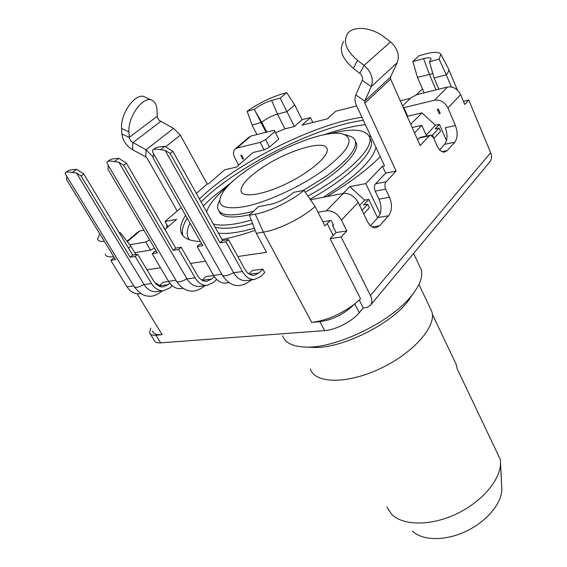 <?xml version="1.0" encoding="UTF-8"?>
<svg xmlns="http://www.w3.org/2000/svg" width="567" height="567" viewBox="0 0 567 567"><rect width="100%" height="100%" fill="white"/><g stroke="black" fill="none" stroke-linecap="round" stroke-linejoin="round"><path stroke-width="0.85" d="M344.566 134.535L348.762 135.839C352.476 136.76 354.708 138.554 355.452 141.211C356.919 149.206 347.288 160.801 326.557 175.99L303.203 190.505M253.548 211.3C232.031 216.8 220.116 215.963 217.82 208.791C217.26 206.459 217.87 203.645 219.642 200.342M219.053 211.215C221.392 217.508 231.705 218.656 249.976 214.659M305.216 192.206C337.762 174.352 359.712 152.622 356.452 143.331L355.488 141.289M321.687 171.447C348.577 151.141 355.651 138.667 342.915 134.018C319.363 126.923 236.822 167.704 222.285 193.361C215.432 205.771 223.044 210.166 245.121 206.544C266.703 202.178 299.149 187.372 321.687 171.447M260.884 168.541C247.148 178.109 240.543 185.678 241.067 191.249C242.456 198.202 263.79 194.842 287.299 183.269C310.829 171.787 329.2 155.627 327.116 148.958C325.345 138.802 286.066 150.886 260.884 168.541M202.206 280.162L201.476 279.892M202.093 280.268L205.899 276.611L213.688 275.583M248.963 273.861L252.315 270.487L262.819 269.105L259.006 272.975L253.973 275.356C250.331 275.399 247.283 273.337 244.831 269.176L228.437 239.579L222.547 240.536L172.878 151.354L164.827 146.357C159.731 146.64 156.605 147.2 155.464 148.037L153.473 149.596M361.966 117.312C317.506 123.358 244.483 158.93 206.275 192.66L199.4 198.974M185.572 215.311C181.44 221.789 179.888 227.261 180.908 231.747C182.411 237.779 188.924 241.046 200.463 241.556M221.959 239.487C231.889 237.616 242.952 234.554 255.164 230.315M327.166 196.409C349.846 182.787 367.544 169.54 380.266 156.669M228.813 185.26L224.624 188.839C214.73 197.628 208.72 205.304 206.586 211.881M213.32 223.965C221.208 226.297 233.859 225.021 251.266 220.138M307.909 196.097C347.252 174.679 373.667 148.497 369.705 137.469C366.084 129.063 352.412 127.915 328.683 134.025M155.642 283.642L156.159 283.167L155.315 283.28M159.54 285.541L156.159 283.167M158.93 286.094L163.098 282.253L168.654 281.523M412.464 531.073C422.075 540.677 444.478 541.272 465.224 531.683C485.99 522.164 501.426 504.084 501.859 489.739L500.533 462.998M386.871 507.075L391.705 514.34C402.91 525.666 430.062 526.162 455.521 514.361C481 502.638 499.981 480.752 500.512 463.834L500.321 459.483L457.13 368.713L456.251 364.531L432.345 314.238M264.109 149.908L260.232 142.381L236.985 148.008L251.011 136.03L274.173 130.254L278.716 138.972L269.495 147.129L264.109 149.908L253.066 152.502L236.319 167.145L224.808 169.731L208.656 183.729L207.182 184.048L180.313 135.159L173.573 128.355L159.121 120.402L157.272 117.135L157.052 110.891C156.861 105.419 155.195 101.883 152.055 100.274C143.479 95.235 127.674 116.667 128.957 131.913L129.333 138.228L131.282 141.552L146.031 149.808L153.09 156.967M152.055 100.274L144.72 96.957C136.045 91.868 120.218 113.223 121.6 128.475L121.884 133.961C122.777 140.602 126.356 145.875 132.614 149.78L132.798 142.7L160.61 121.515M408.502 300.156L408.913 300.163M454.805 361.491L456.251 364.531M311.439 347.351L313.431 347.436C339.853 348.925 388.112 325.94 406.794 302.792L413.251 293.55M310.468 369.138C315.018 383.746 347.231 384.348 380.507 368.465C413.853 352.759 437.136 325.685 431.707 311.34L430.367 308.519M409.197 299.794L408.743 299.78M282.621 335.806C285.066 342.801 292.607 346.557 305.244 347.075C334.849 348.783 389.805 322.609 410.82 296.562C419.878 285.605 423.294 276.533 421.075 269.346L419.715 266.455M243.527 158.852L242.789 159.022L240.862 155.358L241.592 155.188L243.527 158.852M238.664 165.089L234.802 157.803C233.122 154.401 233.058 151.616 234.618 149.461L236.985 148.008M127.022 241.287L137.561 232.293L139.879 230.946L143.947 230.195M163.261 226.637L163.466 226.991M168.13 235.022L163.424 226.609M410.721 124.322L421.912 112.89L435.442 125.229L439.425 124.336L446.484 140.673M439.219 113.648L437.334 109.268L438.341 109.034L440.226 113.421L439.219 113.648L439.857 112.571M150.673 328.109L149.596 332.794C150.22 334.658 152.339 335.466 155.968 335.21L162.169 334.7L137.143 293.798M150.347 334.013L154.259 340.349C154.904 342.248 157.045 343.085 160.674 342.858L324.65 330.611C335.501 330.001 352.341 321.312 359.272 312.743L363.284 307.959L367.366 307.364L370.371 305.337L490.292 161.34C491.78 158.824 491.901 155.953 490.646 152.736L468.796 100.054L464.713 104.434L460.631 94.646C457.576 88.813 453.175 86.276 447.441 87.042L416.986 94.632L411.011 97.715L402.584 106.036M354.127 304.422C339.987 314.72 325.855 320.709 311.737 322.389L319.923 321.716C332.964 319.781 344.367 314.012 354.127 304.422L360.584 298.83L330.122 238.65L336.103 232.562L332.517 225.425L333.58 225.255L331.178 220.464L330.114 220.634L324.905 225.9L315.082 206.473C302.757 217.806 278.39 229.89 263.386 232.13L256.298 233.292L266.561 252.315L237.814 256.511M416.086 95.1L421.728 89.515L422.628 89.288M275.541 132.713L284.896 128.865L294.358 126.519L302.02 119.729L310.454 117.603L301.977 125.158L327.272 118.893L335.664 111.238L356.678 105.937M370.506 225.758L378.047 217.473L380.138 213.731C381.541 208.968 381.159 204.106 378.983 199.145L375.177 191.114C374.007 188.152 374.128 185.714 375.552 183.793L385.666 173.155L382.456 166.273L365.765 183.609L349.733 186.635L364.645 200.137L368.784 199.414L363.575 204.949L367.756 204.226L369.422 207.685L363.709 213.83M385.666 173.155L396.135 171.128L386.077 181.823C384.66 183.758 384.539 186.217 385.702 189.201L389.508 197.302C392.407 204.68 392.102 210.839 388.593 215.779L379.599 225.779L375.588 227.856C372.356 227.884 369.62 225.73 367.381 221.399L358.195 202.454L341.447 220.081C337.556 213.561 332.524 210.47 326.344 210.811L343.354 193.425L310.447 199.754M403.002 106.972L403.853 107.645L434.549 100.217C440.339 99.487 444.804 102.081 447.944 107.999L455.414 125.548C457.895 132.472 457.682 138.029 454.755 142.232L447.257 150.574L444.358 152.119C441.487 152.154 439.028 149.993 436.973 145.627L433.571 137.845L430.516 135.18L429.354 135.782L420.168 145.563L390.599 79.096L390.528 77.055L397.226 62.668L371.279 86.595L364.723 101.124L364.829 103.201L390.599 79.096M439.623 149.823L444.613 144.337C447.561 140.155 447.788 134.634 445.293 127.773L455.414 125.548M362.022 210.35L367.756 204.226M439.425 124.336L435.116 128.922L439.134 128.036L432.586 135.024L431.324 135.3M426.101 135.109L435.442 125.229M269.495 147.129L265.632 139.595L260.232 142.381M274.924 131.494L265.632 139.595M149.709 239.947L145.719 242.01L129.758 244.767M154.5 248.062L150.524 250.118L145.719 242.01M406.808 115.54L407.666 116.228L403.853 107.645M318.009 212.256L326.344 210.811M359.287 300.071L363.284 307.959M152.488 331.05C153.416 333.864 156.648 335.083 162.169 334.7M382.456 166.273L384.539 165.855L356.395 105.334C354.722 101.571 354.517 98.126 355.8 94.987L362.214 80.386C363.029 77.849 362.228 75.503 359.804 73.349L364.071 65.389L357.55 60.378C346.005 50.435 342.744 41.426 347.762 33.347C353.815 25.38 371.98 27.4 384.22 37.089L390.535 41.923C397.609 48.245 399.834 55.162 397.226 62.668M207.182 184.048L196.317 193.446M341.447 220.081L346.827 230.918L341.15 236.999L370.428 295.485C372.129 299.036 372.278 302.076 370.889 304.599M489.03 162.849L490.292 161.34M177.202 210.974L147.144 158.257L145.762 156.875L132.614 149.78M362.214 80.386L371.279 86.595C373.802 78.997 371.399 71.931 364.071 65.389L390.535 41.923M343.694 41.434C338.676 49.52 341.887 58.5 353.333 68.38L359.804 73.349M343.354 193.425C349.478 193.014 354.425 196.026 358.195 202.454M396.135 171.128L364.829 103.201M412.159 127.561L421.82 125.385L414.548 132.933M407.666 116.228L421.912 112.89M410.444 98.275L400.252 100.806M165.068 229.437L176.613 219.344L165.011 221.534L181.164 207.543M150.524 250.118L134.776 252.705M205.495 261.224L190.491 263.414M160.504 267.787L146.966 269.764M322.85 221.825L330.114 220.634M343.028 193.489L349.733 186.635M312.828 122.472L310.454 117.603M294.741 104.93L286.959 111.628L280.169 98.112L286.675 92.648L294.741 104.93L302.02 119.729M246.787 280.481L245.49 280.637C240.777 280.693 236.822 278.05 233.625 272.706L242.456 271.536C245.646 276.93 249.6 279.595 254.314 279.552L260.898 276.427L264.697 272.55L262.819 269.105M448.348 68.515L448.681 69.245C449.036 70.655 448.242 72.519 446.3 74.837L451.396 86.964M286.675 92.648L282.295 93.867C270.069 97.637 258.354 103.449 247.155 111.309L252.088 125.08L256.964 134.542M113.74 256.624C108.637 257.305 105.802 256.525 105.221 254.271M166.733 224.504L166.854 227.877M251.011 136.03L248.637 137.49L235.723 148.511M243.3 158.427L242.789 159.022M417.532 139.638L420.253 137.398L430.126 135.265M336.103 232.562L346.827 230.918M330.122 238.65L341.15 236.999M463.416 101.323L468.796 100.054M332.517 225.425L333.183 224.461M432.586 135.024L433.798 138.355M439.134 128.036L440.545 131.296L434.017 138.305M359.641 205.438L364.645 200.137M169.781 283.167L168.151 284.691L163.062 286.937C159.405 287.015 156.357 285.151 153.919 281.345L137.682 254.299L132.699 255.107L83.753 173.927L76.502 169.313C71.938 169.618 69.16 170.079 68.175 170.695L66.027 172.29M172.255 285.761L170.029 287.852L163.374 290.8C158.64 290.892 154.685 288.475 151.517 283.55L135.208 256.461L130.226 257.262L81.067 175.961L83.753 173.927M114.605 258.042L113.251 258.261L110.778 260.381L127.008 286.782L133.762 285.888M110.778 260.381L115.569 259.615L66.587 179.611L66.786 176.323M157.194 291.566L155.897 291.721C151.155 291.821 147.2 289.425 144.039 284.535L76.481 173.041L81.067 175.961M140.141 293.671L138.837 293.834C134.103 293.94 130.155 291.587 127.008 286.782M135.208 256.461L137.682 254.299M130.226 257.262L132.699 255.107M76.481 173.041L72.271 172.474C68.508 171.709 66.162 171.844 65.248 172.871L65.453 174.232M412.84 61.562L423.57 58.607C428.205 57.38 430.729 57.465 431.133 58.869L429.446 61.739L434.095 77.991L446.3 74.837L439.085 59.124L440.842 54.319C439.39 51.725 433.918 51.71 424.428 54.269L418.978 55.793L412.84 61.562L417.468 77.374L424.166 92.846M432.841 73.604L417.468 77.374M429.446 61.739L439.085 59.124M294.358 126.519L286.959 111.628L277.497 114.109C271.664 115.881 266.405 118.588 261.741 122.245L252.088 125.08M266.043 132.281L254.314 109.36C259.523 105.412 265.299 102.443 271.636 100.458L280.169 98.112M247.155 111.309L254.314 109.36M119.396 233.037L120.084 232.456L130.821 246.121L128.496 248.126M120.084 232.456L119.148 232.633M99.771 233.817L97.659 238.856C97.907 240.918 100.146 241.74 104.371 241.322M303.94 190.363L293.656 192.348C286.647 198.344 278.744 202.398 269.956 204.51L258.502 206.643L249.381 215.219L255.228 214.163C269.141 211.824 291.629 200.853 303.94 190.363L315.082 206.473M249.381 215.219L256.298 233.292M130.821 246.121L135.91 254.583M434.095 77.991L438.858 89.182M226.729 282.961L225.432 283.124C220.705 283.188 216.743 280.594 213.553 275.356L197.118 246.532L202.773 245.624L152.962 157.853L153.558 153.714M152.977 152.686L222.101 274.782C223.455 276.71 227.303 276.016 233.625 272.706L165.096 150.347L160.589 149.702C156.294 148.823 153.579 149.057 152.459 150.397L153.026 152.771M165.096 150.347L170.192 153.508L172.878 151.354M201.795 243.902L199.577 244.264L197.118 246.532M242.456 271.536L225.985 241.896L220.088 242.846L170.192 153.508M220.088 242.846L222.547 240.536M225.985 241.896L228.437 239.579M200.158 286.25L198.861 286.406C194.12 286.484 190.165 283.968 186.982 278.865L118.85 162.19L123.677 165.224L126.377 163.133L118.744 158.335C113.932 158.625 110.99 159.136 109.934 159.851L107.85 161.432M118.85 162.19L114.499 161.588C110.487 160.766 107.978 160.943 106.965 162.112L107.078 163.502M181.695 288.532L180.391 288.695C175.65 288.78 171.695 286.314 168.519 281.303L152.169 253.74L157.364 252.91L107.914 169.2L108.29 165.493M156.393 251.266L154.642 251.55L152.169 253.74M214.298 276.561L211.711 279.07L206.643 281.388C202.986 281.445 199.931 279.488 197.486 275.512L181.149 247.247L175.742 248.126L126.377 163.133M107.496 164.154L176.351 280.934C177.542 282.649 181.086 281.962 186.982 278.865L195.091 277.795L178.683 249.487L173.268 250.359L123.677 165.224M173.268 250.359L175.742 248.126M178.683 249.487L181.149 247.247M195.091 277.795C198.273 282.94 202.235 285.477 206.969 285.407L213.603 282.373L216.644 279.411M426.512 136.045L421.82 125.385M380.138 213.731L365.765 183.609M377.65 217.905L368.784 199.414M168.066 226.814L165.011 221.534M204.836 285.669L203.822 286.689M251.273 279.928L250.295 280.892M201.002 201.859L207.855 195.523C245.95 161.723 318.895 126.207 363.362 120.317M180.908 231.747L182.652 234.773C181.603 230.259 183.127 224.745 187.238 218.245M215.049 227.083C222.881 229.444 235.383 228.253 252.556 223.518M310.05 199.18C349.095 177.818 375.17 151.743 371.187 140.659L370.088 138.298M232.768 181.426L211.689 197.918L203.262 205.913M190.044 223.192C186.465 230.159 186.274 235.695 189.47 239.813M365.382 124.648C353.113 126.044 339.073 129.496 323.254 134.996M369.131 135.981L371.016 136.775M375.999 147.484C372.349 160.858 354.857 177.393 323.523 197.082M254.356 228.203C239.005 232.569 227.027 234.206 218.423 233.129M162.02 290.963L161 292.012M128.957 131.913L121.6 128.475M155.968 335.21L160.674 342.858M319.923 321.716L324.65 330.611M372.08 226.942L379.599 225.779M378.047 217.473L388.593 215.779M378.983 199.145L389.508 197.302M444.613 144.337L454.755 142.232M441.991 151.637L447.257 150.574M139.879 230.946L127.32 241.67M447.441 87.042L434.549 100.217M354.772 303.919L359.272 312.743M180.313 135.159L165.578 146.818M490.646 152.736L370.428 295.485M355.8 94.987L364.723 101.124L390.528 77.055M145.762 156.875L146.031 149.808L173.573 128.355M157.172 116.313L129.212 137.398L121.884 133.961M353.333 68.38L357.55 60.378M447.944 107.999L460.631 94.646M311.737 322.389L263.386 232.13L255.228 214.163M333.261 235.574L327.237 223.625M419.091 138.001L429.354 135.782M375.552 183.793L386.077 181.823M375.177 191.114L385.702 189.201M159.221 285.839L168.151 284.691M65.786 174.693L134.188 286.59C135.244 288.128 138.532 287.441 144.039 284.535L151.517 283.55M72.271 172.474L76.502 169.313M436.016 89.891L429.339 74.256L423.57 58.607M266.766 132.097L261.741 122.245L255.575 111.819M284.896 128.865L277.497 114.109L271.636 100.458M160.589 149.702L164.827 146.357M213.553 275.356L221.803 274.265M249.508 274.201L259.006 272.975M114.499 161.588L118.744 158.335M168.519 281.303L175.983 280.318M202.164 280.304L211.711 279.07M356.452 143.331L355.452 141.211M241.925 192.844L241.067 191.249M176.635 281.43C182.213 289.659 192.043 296.158 204.786 285.747L204.871 285.669M370.208 138.554L369.705 137.469M134.464 287.044C139.099 292.898 143.557 295.903 147.824 296.052C152.098 296.917 156.783 295.301 161.879 291.183L162.127 290.949M501.859 489.739L500.512 463.834M431.707 311.34L418.949 284.471M406.794 302.792L410.82 296.562M313.431 347.436L305.244 347.075M421.075 269.346L413.57 253.392M457.363 90.04L448.681 69.245M138.837 293.834L140.949 293.571M155.897 291.721L163.374 290.8M440.842 54.319L448.589 68.976M251.245 279.928C237.417 291.147 227.984 283.613 222.399 275.314M245.49 280.637L254.314 279.552M225.432 283.124L229.238 282.649M198.861 286.406L206.969 285.407M180.391 288.695L183.297 288.334"/></g></svg>
